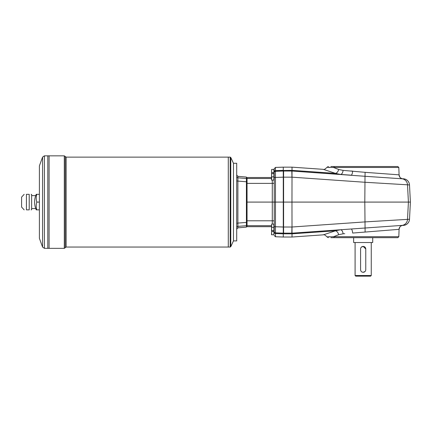 <?xml version="1.0" encoding="UTF-8"?>
<svg xmlns="http://www.w3.org/2000/svg" width="432" height="432" viewBox="0 0 432 432"><rect width="100%" height="100%" fill="white"/><g stroke="black" fill="none" stroke-linecap="round" stroke-linejoin="round"><path stroke-width="0.65" d="M365.764 248.994L365.764 269.692A2.587 2.587 0 0 1 363.177 272.284A2.587 2.587 0 0 1 360.585 269.692L360.585 248.994A2.587 2.587 0 0 1 363.177 246.407A2.587 2.587 0 0 1 365.764 248.994L363.177 246.407L361.346 247.163M365.002 271.523L363.209 272.284M362.669 272.23L362.183 272.084M363.177 276.161L370.613 276.161L371.261 275.519L355.088 275.519L355.736 276.161L363.177 276.161M291.827 233.145L283.279 233.145L283.279 237.028L292.016 237.028L292.016 233.831L283.603 233.831L283.603 233.145L291.827 233.145L291.946 227.011L283.603 227.011L283.603 177.163L283.603 202.09L283.279 202.09L283.279 171.04L291.827 171.04L291.946 177.169L283.603 177.169L283.603 175.894L283.603 177.163L275.47 177.439L275.47 170.624L275.47 171.31L280.163 171.148M292.016 237.028L323.363 234.835L335.47 230.807L292.016 233.831L291.967 202.09L283.603 202.09L283.603 233.145M291.967 202.09L292.016 171.04L365.018 176.283L364.802 202.09L291.967 202.09M283.603 227.016L283.279 227.016L283.279 202.09L275.47 202.09L275.47 226.746L274.223 226.676L274.223 231.579A1.296 1.296 0 0 0 275.47 232.87L275.47 232.87A1.296 1.296 0 0 1 274.223 231.579L274.158 228.647M328.374 172.881L292.016 170.354L335.47 173.372L340.4 174.42L292.016 171.04L292.016 170.354L292.016 171.04L283.603 171.04L292.016 171.04L292.016 170.354L275.47 170.624L275.47 167.432L283.279 167.157L283.279 171.04L275.47 171.31A1.296 1.296 0 0 0 274.223 172.606L274.223 226.676M292.016 170.354L292.016 167.157L283.279 167.157M399.044 174.847A4.207 4.201 -86.2 0 0 402.381 178.816L365.018 176.283L365.105 172.33L399.082 174.847C400.275 178.994 400.48 177.444 401.522 178.513L402.381 178.816A6.469 6.464 -86 0 1 407.511 184.81L364.765 182.255L292.021 177.169M327.089 167.243C324.961 169.258 323.719 169.96 323.363 169.349L335.47 173.372A4.207 2.83 108.7 0 0 338.65 169.479L343.057 170.375L365.105 172.33M350.708 170.975L352.647 171.126A4.207 1.242 -86 0 1 351.113 175.171L340.4 174.42A4.207 2.371 94 0 0 343.057 170.375M338.65 169.479L333.612 167.481C326.462 167.189 325.264 167.189 330.016 167.481M398.822 167.481L397.818 166.509L334.449 166.509L333.612 167.481L398.822 167.481L399.082 174.847M402.154 178.74L403.483 178.832L402.154 178.74M340.438 174.425L336.215 174.128M331.911 173.831L331.015 173.767M344.741 229.457L402.381 225.364L401.09 225.898C400.777 226.438 400.054 225.569 399.082 229.338L352.647 233.059A4.207 1.242 86 0 0 351.113 229.009L292.01 233.167M292.021 227.011L364.765 221.924L407.511 219.37L408.413 202.09L364.802 202.09L365.105 231.854M401.976 225.493L403.488 225.391A6.469 6.469 0 0 0 409.498 219.272L410.4 202.09L409.498 219.235L407.511 219.37A6.469 6.464 86 0 1 402.381 225.364A4.207 4.201 -93.8 0 0 399.044 229.333M409.498 184.95L410.4 202.09L408.413 202.09L407.511 184.81L409.498 184.95A6.475 6.469 -176 0 0 403.483 178.832M402.154 225.439L403.483 225.347A6.475 6.469 176 0 0 409.498 219.235M403.483 225.347L402.052 225.45M331.015 230.418L331.911 230.353M336.215 230.051L340.438 229.759M334.449 237.67L397.818 237.67L398.822 236.704L333.612 236.704L334.449 237.67L330.95 237.67M330.016 236.704C325.258 236.99 326.462 236.99 333.612 236.704L338.65 234.706A4.207 2.83 71.3 0 0 335.47 230.807L340.4 229.759A4.207 2.371 86 0 1 343.057 233.809L338.65 234.706M330.95 166.509L334.449 166.509M344.741 233.674L343.057 233.809M282.501 171.067L283.241 171.04M273.899 224.375L274.223 224.505L273.899 234.468M273.899 169.711L274.223 169.841L274.223 177.503L275.47 177.439L275.47 202.09L272.284 202.09L272.284 220.795L247.05 220.795L247.05 225.693A0.648 0.648 180 0 1 246.407 225.05M274.158 169.776L274.223 183.287L272.284 183.384L272.284 202.09L246.407 202.09M274.223 227.632L274.223 223.409M275.47 171.31A1.296 1.296 0 0 0 274.223 172.606L274.223 171.871A1.296 1.247 0 0 1 275.47 170.624L283.279 170.354M275.47 167.432L274.223 168.723L274.223 171.871M275.47 232.87L275.47 226.746L283.279 227.016L283.279 233.145L275.47 232.87A1.296 1.296 0 0 1 274.223 231.579A1.296 1.296 0 0 0 275.47 232.87M271.507 226.676L247.05 226.676A0.648 0.648 90 0 1 246.407 226.028M274.223 174.047L273.899 173.918L273.899 179.804M246.407 178.47L246.407 177.061L237.881 176.315L237.881 177.811L246.407 178.47L246.407 181.764L237.881 181.089L237.881 223.09L246.407 222.415L246.407 181.764M246.407 222.415L246.407 225.715L237.881 226.373A1.296 1.28 0 0 0 236.704 227.648M236.704 223.274L237.881 223.09L237.881 227.864L246.407 227.119L246.407 225.715M271.507 178.486L247.05 178.486L247.05 177.509L271.507 177.509M271.642 169.42L271.642 172.654L273.899 172.654L273.899 169.42L271.642 169.42L271.507 180.095L273.899 180.095L273.899 173.626L271.642 173.626L271.642 180.095M271.642 172.654L271.528 173.626M273.899 234.76L273.899 231.525L271.642 231.525L271.507 234.76L273.899 234.76M271.507 230.558L271.642 224.089L271.642 234.76M271.528 230.558L271.642 231.525M271.642 230.558L273.899 230.558L273.899 224.089L271.642 224.089M271.642 227.324L273.899 227.324M271.642 176.861L273.899 176.861M410.4 202.09L409.498 184.912A6.469 6.469 0 0 0 403.488 178.794L401.976 178.691M49.097 248.346L49.097 155.839L64.298 155.839L64.298 248.346L49.097 248.346L49.097 155.844L47.806 155.839L47.806 248.346L49.097 248.341M230.774 246.677L233.469 240.905L233.469 163.274L230.774 157.502L230.774 246.677L230.191 247.05L230.191 157.129L230.774 157.502M233.469 240.71L233.469 163.469M26.422 194.33C23.42 194.33 23.42 194.33 26.422 194.33L29.214 194.33C31.633 194.33 31.633 194.33 29.214 194.33C31.633 194.33 31.633 194.33 29.214 194.33L29.214 209.855C31.633 209.855 31.633 209.855 29.214 209.855C31.633 209.855 31.633 209.855 29.214 209.855L26.422 209.855C23.42 209.855 23.42 209.855 26.422 209.855L26.422 194.33M31.142 209.855L31.628 209.725L31.628 194.459L31.142 194.33M24.165 209.855L21.6 207.074L21.6 197.111L24.165 194.33M36.801 209.855L36.229 209.855A19.408 19.408 0 0 1 36.229 194.33L36.801 194.33A17.788 15.406 0 0 0 36.801 202.09A17.788 15.406 180 0 0 36.801 209.855L39.393 209.855M44.399 248.346L42.574 247.072L42.574 157.113L44.399 155.839L44.399 248.346L47.801 248.346L47.806 155.844M42.574 247.072L39.393 238.318L39.393 165.861L42.574 157.113M66.128 247.05L65.21 247.698L65.21 156.481L66.128 157.129L66.128 247.05L228.29 247.05L228.296 157.129L230.191 157.129M230.191 247.05L228.296 247.05L228.29 157.129L66.128 157.129M36.801 194.33L39.393 194.33M36.801 202.09L39.393 202.09M247.05 177.509A0.648 0.648 90 0 0 246.407 178.157M233.663 240.905L236.704 240.905L236.704 163.274L233.663 163.274M353.635 237.67L353.635 242.525L372.719 242.525L372.719 237.67M236.704 176.537A1.296 1.28 180 0 0 237.881 177.811L237.881 181.089L236.704 180.911M237.854 179.015L237.859 178.394M283.603 170.354L283.603 175.894M283.603 233.831L275.47 233.555A1.296 1.247 180 0 1 274.223 232.308M292.016 233.825L328.374 231.298M274.223 235.462L275.47 236.752L275.47 233.555M271.507 225.693L247.05 225.693L247.05 226.676M274.223 220.898L272.284 220.795L272.284 224.089M272.284 180.095L272.284 183.384L247.05 183.384L247.05 220.795L246.407 220.763M246.407 179.134A0.648 0.648 0 0 1 247.05 178.486L247.05 183.384L246.407 183.422M273.964 169.776L273.964 173.983M273.964 224.44L273.964 234.403M274.158 224.44L273.899 230.267M323.363 169.349L292.016 167.157M328.325 237.67L327.094 236.941M328.325 166.509L327.094 167.238M323.363 234.835C323.719 234.225 324.961 234.927 327.089 236.941M398.822 236.704L399.082 229.338M355.088 242.525L355.088 275.519M371.261 242.525L371.261 275.519M275.47 236.752L283.279 237.028M65.21 247.698L64.298 248.346M65.21 156.481L64.298 155.839M31.628 208.559L35.721 208.559M31.628 195.62L35.721 195.62M44.399 155.839L47.801 155.839M237.881 176.315L236.704 175.03M237.881 227.864L236.704 229.154"/></g></svg>
